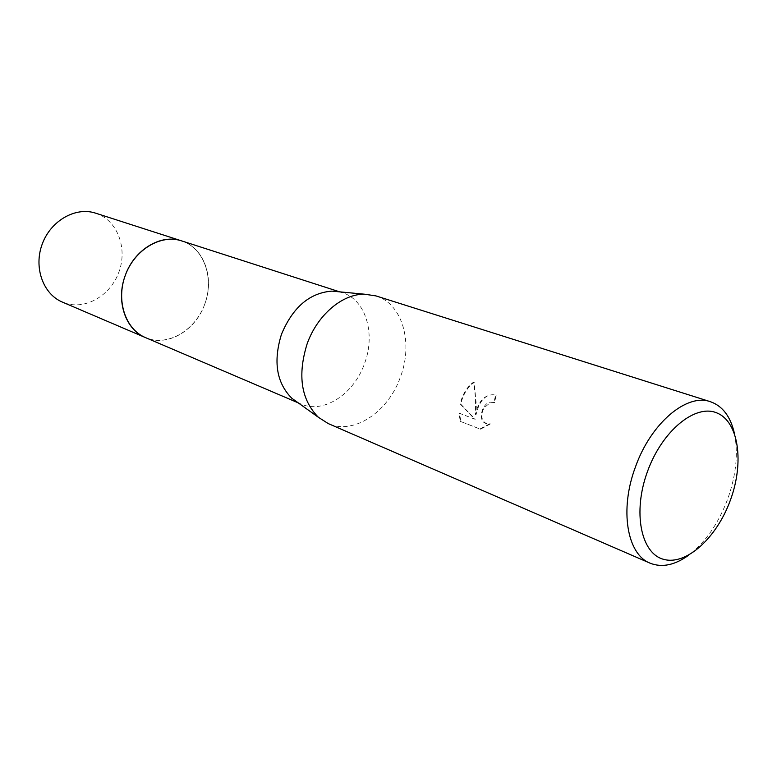 <?xml version="1.0" encoding="UTF-8"?>
<svg xmlns="http://www.w3.org/2000/svg" width="777" height="777" viewBox="0 0 777 777"><rect width="100%" height="100%" fill="white"/><g stroke="black" fill="none" stroke-linecap="round" stroke-linejoin="round"><path stroke-width="0.58" stroke-dasharray="3.88 2.91" d="M181.604 240.889C204.011 247.581 214.724 278.04 204.837 303.933C195.755 330.643 167.142 347.426 145.454 337.587M204.837 303.924C195.853 329.263 169.901 345.716 148.417 338.694C126.806 332.07 115.375 302.37 125.175 275.68C134.664 248.883 162.519 233.071 183.489 241.55C204.604 249.631 214.122 278.7 204.837 303.924M338.694 291.763L342.414 292.725C365.773 299.679 375.845 333.877 364.539 363.529C354.05 394.094 323.417 414.258 300.816 403.962L297.377 402.253M375.932 295.901C402.389 303.622 413.461 342.812 400.485 376.845C388.432 411.917 353.69 435.324 328.205 423.562M478.671 406.021L476.029 414.588L476.32 405.147L474.174 382.274C468.871 385.858 464.801 391.695 461.946 399.786L460.674 404.069L475.174 419.289L459.45 413.257L460.916 421.571L480.477 429.186L490.452 423.892L486.431 423.64C481.274 420.561 480.448 415.355 483.964 408.003L490.559 402.321L494.551 402.515L496.173 395.182C488.986 393.434 483.148 397.047 478.671 406.021M734.362 433.168C738.403 453.108 736.188 475.038 727.709 498.951C718.443 523.533 705.458 542.259 688.762 555.128M489.889 423.708L479.895 428.991L460.334 421.367L458.886 413.063L474.601 419.094L460.12 403.885C462.713 393.89 467.21 386.625 473.601 382.07L475.553 398.387L475.475 414.394C478.574 400.291 485.285 393.822 495.609 394.978L493.997 402.311L490.005 402.117C481.623 404.001 477.622 421.095 485.868 423.455L490.452 423.892M493.997 402.311L494.551 402.515M460.334 421.367L460.916 421.571M479.895 428.991L480.477 429.186M495.697 395.007L496.26 395.221M475.475 414.394L476.029 414.588M458.886 413.063L459.45 413.257M474.601 419.094L475.174 419.289M460.12 403.885L460.674 404.069M473.601 382.07L474.174 382.274M95.639 213.17L97.455 213.811C117.881 221.562 127.535 248.63 118.978 271.882C110.722 295.241 85.985 310.052 65.258 303.176L62.393 302.098M182.274 241.103L183.489 241.55C204.604 249.631 214.131 278.7 204.846 303.933C195.862 329.263 169.901 345.716 148.417 338.704L146.095 337.859M298.232 402.855L300.816 403.962M494.473 402.486L493.919 402.282M496.173 395.182L495.609 394.978M486.431 423.64L485.868 423.455M339.734 291.861L342.414 292.725"/><path stroke-width="1.17" d="M146.095 337.859L145.445 337.587C125.495 329.71 115.656 300.884 125.184 275.689C134.081 249.689 160.985 233.566 181.604 240.889L182.274 241.103M297.377 402.253L291.841 398.28C276.515 382.847 273.067 361.509 281.488 334.246C292.832 307.226 309.635 292.851 331.905 291.122L338.694 291.763M688.762 555.128C674.854 565.19 661.965 567.87 650.067 563.17L328.205 423.562L318.415 417.317C301.155 399.834 297.377 375.388 307.09 343.958C317.21 315.151 342.249 293.881 364.452 294.192L375.932 295.901L710.44 401.719C722.493 405.963 730.467 416.453 734.362 433.168M650.067 563.17C627.029 554.38 619.356 509.673 635.431 467.016C650.854 423.154 686.839 393.007 710.44 401.719M730.419 500.077C716.85 537.694 686.382 565.685 663.752 559.372C640.928 553.671 632.449 512.218 647.523 471.406C662.257 430.477 695.726 403.438 717.161 413.053C738.83 422.066 744.298 462.568 730.419 500.077M181.604 240.88L95.639 213.17C75.767 206.517 50.923 220.454 42.298 243.9C33.421 267.259 43.026 294.075 62.393 302.098L145.445 337.587C125.388 329.302 115.763 300.446 125.427 274.99C134.839 249.436 161.033 233.964 181.604 240.88L339.734 291.861M145.454 337.587L298.232 402.855M291.841 398.28L318.415 417.317M331.905 291.122L364.452 294.192"/></g></svg>
